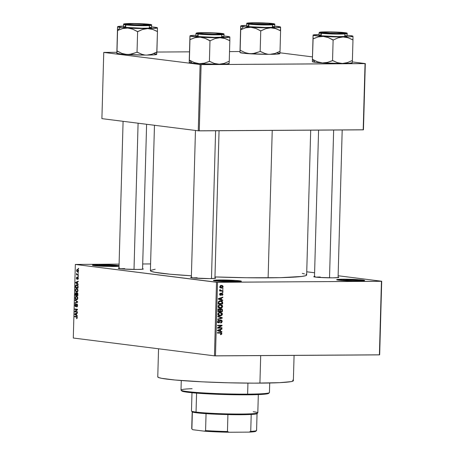 <?xml version="1.0" encoding="UTF-8"?>
<svg xmlns="http://www.w3.org/2000/svg" width="455" height="455" viewBox="0 0 455 455"><rect width="100%" height="100%" fill="white"/><g stroke="black" fill="none" stroke-linecap="round" stroke-linejoin="round"><path stroke-width="0.68" d="M343.917 279.99A13.269 0.768 1.6 0 0 338.611 280.183A13.269 0.768 -178.4 0 1 343.917 279.99L343.9 280.627L343.917 279.99A13.269 0.768 -178.4 0 1 362.686 280.854A13.269 0.768 1.6 0 0 343.917 279.99L343.565 279.205L343.917 279.99M357.755 280.997A14.008 0.808 -178.4 0 1 336.677 279.762A14.008 0.808 -178.4 0 1 343.565 279.205L359.097 279.694L364.643 280.542L355.264 280.997L342.223 280.513L336.683 279.666L343.565 279.205A14.008 0.808 -178.4 0 1 357.971 279.615A14.008 0.808 -178.4 0 1 364.637 280.542A14.008 0.808 -178.4 0 1 357.755 280.997M99.651 265.475A13.269 0.768 1.6 0 0 94.344 265.663A13.269 0.768 -178.4 0 1 99.651 265.475L99.634 266.107L99.651 265.475A13.269 0.768 -178.4 0 1 118.419 266.334A13.269 0.768 1.6 0 0 99.651 265.475L99.298 264.691L99.651 265.475M113.488 266.482A14.008 0.808 -178.4 0 1 92.41 265.242A14.008 0.808 -178.4 0 1 99.298 264.691L119.056 265.595A14.008 0.808 -178.4 0 0 99.298 264.691L92.416 265.151L97.956 265.999L110.997 266.482L119.034 266.289A14.008 0.808 -178.4 0 1 113.488 266.482M220.652 280.752A13.269 0.768 1.6 0 0 215.346 280.94A13.269 0.768 -178.4 0 1 220.652 280.752L220.635 281.383L220.652 280.752A13.269 0.768 -178.4 0 1 239.421 281.611A13.269 0.768 1.6 0 0 220.652 280.752L220.3 279.967L220.652 280.752M234.49 281.759A14.008 0.808 -178.4 0 1 213.412 280.519A14.008 0.808 -178.4 0 1 220.3 279.967L235.832 280.451L241.377 281.298L234.49 281.759L218.957 281.275L213.418 280.428L220.3 279.967A14.008 0.808 -178.4 0 1 234.706 280.377A14.008 0.808 -178.4 0 1 241.372 281.298A14.008 0.808 -178.4 0 1 234.49 281.759M124.772 268.638L124.761 269.127L124.772 268.638A11.796 0.682 1.6 0 0 120.416 268.774M119.489 268.023L118.363 268.41L123.22 269.024L137.12 269.457A12.535 0.722 -178.4 0 0 143.279 269.047A12.535 0.722 -178.4 0 0 142.569 268.74L143.279 269.047L142.051 269.286L137.12 269.457A12.535 0.722 -178.4 0 1 118.26 268.348A12.535 0.722 -178.4 0 1 118.982 268.08M315.008 276.407L313.779 276.646L314.45 276.941L318.733 277.402L332.633 277.834A12.535 0.722 -178.4 0 0 338.793 277.425A12.535 0.722 -178.4 0 0 338.082 277.118L338.696 277.277L338.412 277.556L332.633 277.834A12.535 0.722 -178.4 0 1 313.774 276.725A12.535 0.722 -178.4 0 1 314.502 276.458M197.151 277.772A11.796 0.682 1.6 0 0 192.789 277.914A11.796 0.682 -178.4 0 1 197.151 277.772M191.868 277.163L190.736 277.55L193.79 278.016L209.493 278.596A12.535 0.722 -178.4 0 0 215.653 278.181A12.535 0.722 -178.4 0 0 214.948 277.88L215.556 278.039L215.272 278.312L209.493 278.596A12.535 0.722 -178.4 0 1 190.639 277.487A12.535 0.722 -178.4 0 1 191.362 277.22M320.292 277.015L320.274 277.505L320.292 277.015A11.796 0.682 -178.4 0 0 315.929 277.152M158.55 348.786L157.766 376.905A67.829 3.919 1.6 0 0 191.845 381.262A67.829 3.919 1.6 0 0 259.924 383.133L260.698 355.605L259.924 383.133A67.829 3.919 1.6 0 0 293.373 380.693L294.078 355.4M305.902 274.376L306.585 274.837L306.522 275.275L305.703 275.696L301.858 276.447L280.49 277.664L246.86 277.749L214.97 276.919A78.152 4.516 1.6 0 0 268.114 277.84L272.232 130.403L268.114 277.84A78.152 4.516 1.6 0 0 306.653 275.025L310.697 130.164M306.744 271.783L314.604 272.772L306.744 271.783M338.122 275.747L381.711 281.247L379.658 354.826L381.711 281.247L338.122 275.747M216.512 282.265L214.459 355.844L73.289 338.019L75.342 264.44L216.512 282.265L381.449 281.298L379.396 354.877L215.465 355.884L217.518 282.31L381.711 281.247L379.658 354.826L214.459 355.844L215.465 355.884L217.518 282.31L75.342 264.44L119.096 264.122L75.342 264.44L73.289 338.019L214.459 355.844L216.512 282.265M77.606 269.36L76.605 270.543L77.549 271.971L78.573 270.623L78.078 269.531L77.094 269.445L76.611 270.384L76.912 271.635L77.885 271.959L78.505 271.26L77.458 269.349M78.431 274.632L77.06 274.371L76.628 273.398L76.52 274.86L78.419 275.099L78.431 274.632L77.06 274.371L76.628 273.398L76.52 274.86L78.419 275.099L78.431 274.632M77.782 277.101L77.162 278.079L77.532 278.079L77.162 278.079L77.043 278.602L77.413 278.602L76.878 278.733L76.668 278.102L76.969 277.067L76.394 278.085L76.992 279.205L77.64 277.675L78.266 277.573L77.816 277.573L78.362 278.244L77.72 279.376L78.362 278.312L78.01 277.197L77.418 277.243L76.878 278.733L76.753 277.129L76.394 278.295L76.696 279.114L77.128 279.148L77.856 277.584L78.089 278.312L77.72 279.376L78.061 279.228L78.362 278.312L77.714 277.095M76.827 284.699L75.547 285.632L75.9 285.632L75.547 285.632L75.445 287.679L77.987 287.662L75.445 287.679L78.055 288.009L77.959 285.575L76.827 284.699L75.644 285.336L75.445 287.679L78.055 288.009L78.095 286.639L76.628 284.688M77.157 292.73L76.497 293.287L75.962 292.713L75.268 293.919L75.581 293.919L75.268 293.919L75.229 295.375L77.771 295.358L75.229 295.375L77.845 295.704L77.839 293.521L77.157 292.73L76.497 293.287L76.042 292.73L75.467 292.997L75.229 295.375L77.845 295.704L77.885 294.254L77.06 292.724M77.674 301.767L75.098 299.964L75.086 300.459L77.361 301.983L75.024 302.797L75.007 303.28L77.663 302.222L77.674 301.767L75.098 299.964L75.086 300.459L77.361 301.983L75.024 302.797L75.007 303.28L77.663 302.222L77.674 301.767M77.395 311.755L75.302 311.493L77.452 309.787L77.464 309.281L74.847 308.951L74.836 309.417L76.935 309.684L74.779 311.396L74.768 311.897L77.384 312.227L77.395 311.755L75.302 311.493L77.452 309.787L77.464 309.281L74.847 308.951L74.836 309.417L76.935 309.684L74.779 311.396L74.768 311.897L77.384 312.227L77.395 311.755M77.06 318.415L76.986 316.771L74.643 316.31L74.631 316.777L76.815 317.152L76.941 317.806L76.417 318.614L77.06 318.415L77.265 317.704L76.417 316.532L74.643 316.31L74.631 316.777L76.776 317.118L76.958 317.641L76.417 318.614L77.06 318.415L76.417 318.614M77.287 315.679L76.514 315.178L76.559 313.558L77.35 313.25L77.367 312.761L74.711 313.922L74.7 314.416L77.27 316.174L77.287 315.679L76.514 315.178L76.559 313.558L77.35 313.25L77.367 312.761L74.711 313.922L74.7 314.416L77.27 316.174L77.287 315.679M76.884 303.974L76.241 304.605L76.594 304.605L76.241 304.605L76.087 305.402L76.377 305.396L75.888 306.118L76.218 306.113L75.621 306.232L75.223 305.299L75.74 303.963L74.916 305.271L75.723 306.698L76.878 304.44L77.418 304.44L76.878 304.44L77.606 305.447L76.656 306.494L77.407 306.488L76.656 306.494L76.679 306.966L77.6 305.527L77.174 304.105L76.355 304.304L75.826 306.181L75.223 305.47L75.74 303.963L75.172 304.259L74.916 305.271L75.2 306.454L75.854 306.647L76.582 304.623L77.014 304.492L77.282 305.675L76.656 306.494L76.679 306.966L77.1 306.863L77.6 305.527L76.81 303.968M76.52 296.205L75.126 297.843L76.451 299.822L77.447 299.367L77.794 297.775L77.003 296.37L75.632 296.478L75.126 298.071L75.564 299.345L76.571 299.834L77.361 299.475L77.805 298.184L77.447 296.791L76.338 296.194M76.736 288.515L75.342 290.148L76.668 292.133L77.663 291.678L78.021 290.284L77.373 288.783L76.031 288.646L75.354 289.926L75.78 291.655L77.134 292.087L78.021 290.489L77.663 289.101L76.548 288.504M78.169 284.108L77.395 283.607L77.441 281.986L78.237 281.679L78.249 281.19L75.593 282.35L75.581 282.845L78.152 284.597L78.169 284.108L77.395 283.607L77.441 281.986L78.237 281.679L78.249 281.19L75.593 282.35L75.581 282.845L78.152 284.597L78.169 284.108M78.397 275.969L78.021 275.923L78.01 276.39L78.379 276.441L78.397 275.969L78.021 275.923L78.379 276.441L78.397 275.969M78.482 272.761L78.112 272.71L78.095 273.182L78.47 273.227L78.112 272.71L78.095 273.182L78.47 273.227L78.482 272.761M78.607 268.348L78.232 268.296L78.22 268.769L78.596 268.814L78.607 268.348L78.232 268.296L78.22 268.769L78.596 268.814L78.607 268.348M142.705 263.98L150.594 263.928L142.705 263.98M223.058 288.692L222.421 288.697L222.41 289.164L223.047 289.164L223.058 288.692L222.421 288.697L222.41 289.164L223.047 289.164L223.058 288.692M222.967 291.905L222.336 291.911L222.319 292.377L222.956 292.372L222.967 291.905L222.336 291.911L222.319 292.377L222.956 292.372L222.967 291.905M222.74 300.044L221.426 299.646L221.471 298.025L222.808 297.61L222.825 297.121L218.332 298.645L218.32 299.134L222.728 300.533L222.74 300.044L221.249 299.851L222.74 300.044L221.426 299.646L221.471 298.025L222.808 297.61L222.825 297.121L218.332 298.645L218.32 299.134L222.728 300.533L222.74 300.044M221.886 307.768L222.563 306.824L222.461 305.646L220.811 304.645L218.531 305.316L218.064 306.334L218.263 307.296L219.958 308.223L221.886 307.768L221.09 307.665L221.886 307.768L222.62 306.42L221.977 305.083L220.396 304.628C219.162 304.554 218.383 305.157 218.059 306.442C218.32 307.751 219.082 308.348 220.351 308.24L221.886 307.768M221.67 315.457L222.285 314.712L222.376 313.711L221.767 312.773L220.595 312.34L218.315 313.006L217.848 314.024L218.047 314.991L219.742 315.918L221.67 315.457L220.88 315.361L221.67 315.457L222.404 314.109L221.767 312.773L220.18 312.318C218.952 312.244 218.173 312.852 217.843 314.138C218.104 315.44 218.866 316.043 220.135 315.929L221.67 315.457M218.844 322.424L217.644 321.486L218.155 321.554L219.048 320.621L218.081 320.496L219.048 320.621L219.003 320.149L217.638 321.571L218.815 322.896L218.457 322.851L220.948 320.474L220.101 320.365L220.948 320.474L221.682 321.418L220.612 322.549L220.658 323.016L222.199 321.458L222.029 320.621L221.204 320.024L220.061 320.411L219.196 322.35L218.451 322.311L218.161 321.725L219.003 320.149L217.871 320.741L217.649 321.844L218.144 322.709L219.259 322.811L220.453 320.695L221.107 320.485L221.659 321.645L220.612 322.549L220.658 323.016L221.522 322.777L222.199 321.458L221.682 321.389L222.199 321.458L220.954 320.007L219.873 320.724L219.304 322.276L217.245 322.231M221.858 331.615L220.544 331.217L220.59 329.596L221.926 329.181L221.943 328.692L217.45 330.216L217.439 330.705L221.847 332.104L221.858 331.615L220.368 331.428L221.858 331.615L220.544 331.217L220.59 329.596L221.926 329.181L221.943 328.692L217.45 330.216L217.439 330.705L221.847 332.104L221.858 331.615M221.528 334.368L221.858 333.492L221.375 332.741L217.388 332.599L217.371 333.071L221.09 333.14L221.312 333.782L220.402 334.186L220.584 334.652L221.528 334.368L220.408 334.226L221.528 334.368L221.864 333.634L220.402 332.582L217.388 332.599L217.371 333.071L221.022 333.111L221.34 333.617L220.402 334.186L220.447 334.652L221.528 334.368M221.972 327.691L218.411 327.714L222.023 325.717L222.04 325.217L217.592 325.245L217.575 325.712L221.141 325.689L217.524 327.685L217.507 328.186L221.955 328.157L221.972 327.691L218.411 327.714L222.023 325.717L222.04 325.217L217.592 325.245L217.575 325.712L221.141 325.689L217.524 327.685L217.507 328.186L221.955 328.157L221.972 327.691M222.25 317.698L217.843 316.259L217.826 316.748L221.721 317.96L217.763 319.091L217.752 319.575L222.233 318.159L222.25 317.698L220.749 317.675L222.25 317.698L217.843 316.259L217.826 316.748L221.721 317.96L217.763 319.091L217.752 319.575L222.233 318.159L222.25 317.698M222.461 310.185L222.307 309.332L221.699 308.843L220.556 308.911L220.083 309.417L218.724 309.002L218.081 309.696L217.968 311.664L222.415 311.635L222.461 310.185L221.938 310.122L222.461 310.185L221.193 308.769L220.083 309.417L219.168 308.917L218.013 310.208L217.968 311.664L222.415 311.635L222.461 310.185M222.671 302.575L221.96 301.147L219.515 300.937L218.394 301.756L218.184 303.974L222.631 303.946L222.671 302.575L222.148 302.507L222.671 302.575C222.472 301.273 221.739 300.687 220.47 300.812L218.326 301.921L218.184 303.974L222.631 303.946L222.671 302.575M220.453 294.863L219.617 294.203L220.612 293.657L219.839 293.56L220.612 293.657L220.567 293.191L219.611 294.283L220.504 295.329L221.528 294.169L220.948 294.095L221.528 294.169L221.721 293.702L221.119 293.629L222.017 293.583L221.193 293.481L222.017 293.583L222.501 294.209L221.892 295.386L222.961 294.243L222.148 293.128L221.255 293.39L220.453 294.863L220.072 294.26L220.567 293.191L220.032 293.367L219.657 294.698L220.146 295.267L220.88 295.244L222.085 293.589L222.489 294.351L221.892 295.386L222.637 295.062L222.961 294.243L222.501 294.18L222.961 294.243L221.949 293.117L220.726 294.709L219.68 294.766L220.356 294.851M223.007 290.569L220.834 290.535L220.374 289.716L219.748 289.903L220.288 290.586L219.771 290.586L219.759 291.052L222.995 291.035L223.007 290.569L220.669 290.495L219.913 289.585L219.731 290.028L220.288 290.586L219.771 290.586L219.759 291.052L222.995 291.035L223.007 290.569M223.172 286.718L222.609 285.666L221.5 285.427L220.294 285.786L219.822 286.821L220.732 287.947L222.802 287.583L223.172 286.718L221.5 285.427L219.822 286.741L221.46 288.038L223.172 286.718M200.103 64.587L198.255 130.807L101.903 118.641L103.751 52.422L201.116 64.633L365.046 63.62L363.192 129.84L199.262 130.852L201.116 64.633L365.308 63.569L363.454 129.789L365.308 63.569L352.312 61.931L365.308 63.569L363.454 129.789L198.255 130.807L199.262 130.852L201.116 64.633L103.751 52.422L116.81 52.291L103.751 52.422L101.903 118.641L198.255 130.807L200.103 64.587M156.884 52.046L189.394 51.847L156.884 52.046M229.525 51.597L239.95 51.534L229.525 51.597M279.939 52.791L312.375 56.886L279.939 52.791M154.467 125.279L150.406 270.662A78.152 4.516 1.6 0 0 191.401 275.787L170.193 274.228L154.745 272.278L151.157 271.317L150.469 270.856L150.531 270.412L155.201 269.246M302.274 273.404L304.469 273.899M292.724 380.124L293.259 380.909L291.2 381.608L279.683 382.666L254.032 383.15L228.313 382.791L202.179 381.83L174.936 379.999L161.531 378.304L158.414 377.468L157.874 376.689M219.452 332.906L221.022 333.111M219.526 332.923L217.376 332.872L219.378 332.889M220.425 333.049L218.935 332.861M220.885 332.611L220.402 332.582M219.941 332.582L220.3 333.003M221.34 333.566L221.864 333.634L221.34 333.566M220.305 333.026L219.879 332.554M220.885 329.05L221.926 329.181L220.885 329.05M219.634 329.477L220.59 329.596L219.634 329.477M219.054 330.939L220.544 331.217L219.054 330.939M218.531 330.876L220.027 331.064L217.45 330.364L220.066 329.761L219.139 329.642L220.066 329.761L220.027 331.064L218.531 330.876M220.47 327.702L221.955 328.157L217.513 327.987L220.47 327.702M219.651 325.501L217.581 325.513L219.651 325.501M220.538 325.223L220.533 325.53L222.023 325.717L220.408 325.598L220.538 325.223M217.649 327.617L218.411 327.714L217.649 327.617M220.948 320.474L219.566 320.292M220.538 320.428L220.18 320.036M217.763 322.623L218.229 322.271M221.375 318.051L222.233 318.159L221.375 318.051M217.831 316.555L220.755 317.51L217.831 316.555M220.18 315.269L218.639 315.742M219.128 315.804L220.135 315.929L219.128 315.804M219.6 315.901L220.135 315.929M220.641 312.346L220.18 312.318M219.839 312.335L221.767 312.773L220.51 312.801M220.152 315.463L218.974 315.23L218.366 314.132L217.848 314.064L218.366 314.132L219.145 312.995L218.423 312.903L220.152 312.79L218.832 312.619L220.152 312.79L221.886 314.115L221.267 315.178L220.152 315.463L218.366 314.132L219.145 312.995L220.447 312.795L222.404 314.109L221.886 314.047L220.152 315.463L218.173 315.247M218.838 315.736L220.004 315.389M220.538 312.835L219.776 312.312M218.81 312.602L219.247 312.648M220.152 312.79L218.866 312.602M220.931 311.18L222.415 311.635L217.973 311.465L220.931 311.18M218.514 309.116L220.083 309.417L218.508 309.104M220.607 308.882L220.834 309.184M220.874 309.275L220.436 308.763M218.974 309.491L219.356 309.11M219.225 309.383L219.793 309.713L219.833 311.186L218.502 311.192L218.61 309.741L219.225 309.383L219.828 309.815L219.833 311.186L217.985 311.129L218.502 311.192L218.525 310.378L218.008 310.31L218.525 310.378L219.225 309.383L218.332 309.269L219.356 309.389L217.865 309.201M221.181 309.235L221.898 309.696L221.909 311.174L220.351 311.18L220.465 309.679L221.181 309.235L221.898 309.696L221.909 311.174L219.833 311.118L220.351 311.18L220.379 310.259L219.856 310.191L220.379 310.259L221.181 309.235L220.271 309.121L221.335 309.246L219.845 309.059M220.447 309.991L220.402 309.508M220.391 307.58L218.855 308.052M219.344 308.115L220.351 308.24L219.344 308.115M219.816 308.211L220.351 308.24M220.857 304.651L220.396 304.628M220.055 304.645L221.977 305.083L220.726 305.112M222.103 306.351L222.62 306.42L222.103 306.351M219.054 308.041L220.214 307.694M220.755 305.146L219.993 304.617M219.02 304.907L219.464 304.958M220.368 307.773L219.191 307.534L218.576 306.437L218.064 306.374L218.576 306.437L219.356 305.299L218.639 305.208L220.368 305.095L219.048 304.93L220.664 305.106L222.017 305.931L221.716 307.296L220.368 307.773L218.576 306.437L219.356 305.299L220.368 305.095L222.103 306.425L220.368 307.773L218.389 307.557M220.368 305.095L219.082 304.913M221.147 303.485L222.631 303.946L218.19 303.775L221.147 303.485M221.022 300.846L220.47 300.812M220.197 300.823L220.891 301.307M220.925 301.346L220.061 300.778M220.453 301.284L222.04 301.904L222.125 303.479L218.201 303.434L218.719 303.502L218.741 302.672L218.224 302.609L218.741 302.672L218.849 302.001L218.32 301.938L220.453 301.284L219.077 301.108L221.534 301.466L222.125 303.479L218.719 303.502L218.849 302.001L220.92 301.307L219.509 301.13M221.767 297.479L222.808 297.61L221.767 297.479M220.516 297.906L221.471 298.025L220.516 297.906M219.936 299.367L221.426 299.646L219.936 299.367M219.418 299.305L220.908 299.492L218.332 298.793L220.948 298.19L220.021 298.071L220.948 298.19L220.908 299.492L219.418 299.305M222.017 293.583L221.193 293.475M221.414 293.594L221.193 293.213M222.324 292.292L222.956 292.372L222.324 292.292M221.505 290.574L222.995 291.035L219.765 290.859L221.505 290.574M219.867 289.647L220.374 289.716L219.867 289.647M219.737 289.977L220.305 290.051L219.737 289.977M219.941 290.404L220.669 290.495L219.941 290.404M221.329 290.574L220.675 290.495M222.415 289.084L223.047 289.164L222.415 289.084M221.124 287.549L220.413 287.81M220.709 287.941L221.46 288.038L220.709 287.941M221.062 288.015L221.46 288.038M221.921 285.45L221.5 285.427M221.085 285.456L221.511 285.871M220.248 287.833L221.306 287.395M221.534 285.905L220.817 285.342M221.471 287.566L219.822 286.69L221.517 285.894L220.345 285.746L221.71 285.899L222.683 286.491L222.336 287.355L221.471 287.566L220.283 286.752L221.517 285.894L222.711 286.713L221.471 287.566L219.651 287.361M221.517 285.894L220.345 285.723M218.747 330.631L217.911 330.427L220.066 329.761L220.027 331.064L218.747 330.631M219.629 299.06L218.792 298.85L220.948 298.19L220.908 299.492L219.629 299.06M77.265 317.641L76.958 317.641L77.265 317.641M77.191 317.112L76.776 317.118L77.191 317.112M77.145 316.998L76.429 317.004L77.145 316.998M76.98 316.765L74.631 316.777L76.98 316.765M75.411 314.411L74.7 314.416L75.411 314.411M75.661 313.916L74.711 313.922L75.661 313.916M76.212 314.979L74.978 314.172L76.559 313.677L76.252 313.677L76.212 314.979L76.52 314.979L74.978 314.172L76.252 313.677L76.212 314.979M77.39 311.891L74.768 311.897L77.39 311.891M75.428 311.391L74.779 311.396L75.428 311.391M77.452 309.679L76.935 309.684L77.452 309.679M77.458 309.417L74.836 309.417L77.458 309.417M77.418 304.435L76.878 304.44M76.241 302.791L75.024 302.797L76.241 302.791M77.663 302.114L76.946 302.12L77.663 302.114M77.668 301.983L77.361 301.983L77.668 301.983M77.612 301.728L76.952 301.728L77.612 301.728M75.797 300.454L75.086 300.459L75.797 300.454M76.468 299.356L75.433 297.877L75.9 296.796L77.356 296.671L76.497 296.677L77.811 298.144L76.468 299.356L75.78 299.026L75.433 298.053L75.854 296.831L77.009 296.87L77.469 298.469L77.122 299.162L76.468 299.356L77.458 299.362M76.326 295.039L75.547 294.942L75.991 293.185L76.457 293.185L75.991 293.185L76.702 293.668L76.343 293.668L76.662 294.163L76.355 294.163L76.326 295.039L76.633 295.039L75.547 294.942L75.9 293.191L76.321 293.56L76.326 295.039M76.457 293.179L75.991 293.185M77.549 295.198L76.633 295.079L77.145 293.196L77.731 293.196L77.145 293.196L77.868 293.714L77.56 293.714L77.885 294.203L77.578 294.203L77.549 295.198L77.856 295.193L76.633 295.079L77.043 293.202L77.549 293.657L77.549 295.198M76.685 291.661L75.644 290.182L76.116 289.107L77.566 288.976L76.713 288.982L78.021 290.455L76.685 291.661L75.991 291.331L75.644 290.273L76.07 289.135L77.225 289.181L77.686 290.779L77.339 291.467L76.685 291.661L77.668 291.666M77.765 287.503L75.763 287.253L75.854 285.763L77.708 285.16L76.81 285.166L77.89 285.433L77.441 285.433L78.095 286.661L77.788 286.661L77.765 287.503L78.072 287.503L75.763 287.253L76.161 285.296L77.606 285.626L77.765 287.503M77.697 285.149L76.81 285.166M76.292 282.839L75.581 282.845L76.292 282.839M76.542 282.345L75.593 282.35L76.542 282.345M77.094 283.408L75.86 282.601L77.441 282.106L77.134 282.106L77.094 283.408L77.401 283.408L75.86 282.601L77.134 282.106L77.094 283.408M77.378 278.733L76.895 278.733L77.378 278.727M78.385 276.39L78.01 276.39L78.385 276.39M78.425 274.848L76.52 274.86L78.425 274.848M77.168 274.428L76.832 274.433L77.168 274.428M76.855 273.83L76.514 273.83L76.855 273.83M78.47 273.176L78.095 273.182L78.47 273.176M77.566 271.504L76.872 270.589L77.612 269.832L78.351 269.826L77.612 269.832L78.573 270.742L77.566 271.504L77.117 271.299L76.901 270.367L77.492 269.821L78.3 270.628L78.078 271.362L77.566 271.504L78.414 271.504M78.596 268.763L78.22 268.769L78.596 268.763M75.9 296.796L76.497 296.677M77.731 293.191L77.145 293.196M76.116 289.107L76.713 288.982M78.345 269.815L77.612 269.832M181.067 390.219L181.784 390.976A43.498 2.514 1.6 0 0 247.23 394.821L247.628 394.132A44.237 2.559 -178.4 0 1 181.067 390.219A44.237 2.559 -178.4 0 1 192.101 388.689M181.266 380.534L180.999 390.072A44.237 2.559 1.6 0 0 203.226 392.915A44.237 2.559 1.6 0 0 247.628 394.132L247.935 383.121L247.628 394.132A44.237 2.559 1.6 0 0 269.44 392.54L269.707 383.002M268.609 393.393L264.344 394.229L254.123 394.724L222.694 394.485L192.727 392.813L184.133 391.727L181.75 390.936M269.36 392.688A44.237 2.559 -178.4 0 1 247.628 394.132L247.23 394.821A43.498 2.514 1.6 0 0 268.604 393.399L269.36 392.688M352.227 62.733L349.633 63.239L342.387 63.461L347.387 62.614L352.397 60.458L352.972 39.858L352.397 60.458L347.387 62.614L342.387 63.461L337.428 62.671L332.787 60.578L327.52 62.398L322.453 62.915L317.459 61.795L312.517 59.349L312.346 61.641L313.086 35.154L313.091 38.749L318.125 36.946L323.192 36.428L328.18 37.543L333.361 39.977L338.133 37.822L343.133 36.974L348.092 37.765L352.972 39.858L352.966 36.246L350.373 36.747L343.133 36.974L325.541 36.559L313.279 35.308L313.239 35.007L314.547 34.751L319.046 34.489A19.946 1.155 -178.4 0 0 313.12 35.075L313.074 35.12M312.38 61.698L312.358 61.675A19.946 1.155 1.6 0 0 312.38 61.698A19.946 1.155 1.6 0 0 315.099 62.289A19.946 1.155 1.6 0 0 322.453 62.915A19.946 1.155 1.6 0 0 342.387 63.461L322.453 62.915L317.459 61.795L312.517 59.349L312.346 61.641L313.097 38.766A22.898 1.325 1.6 0 0 313.336 38.777L318.125 36.946L323.192 36.428A19.946 1.155 -178.4 0 1 313.086 35.154A19.946 1.155 -178.4 0 1 313.12 35.075M352.238 62.767L352.193 62.807A19.946 1.155 1.6 0 1 342.387 63.461L337.428 62.671L332.548 60.578L333.123 39.977L332.548 60.578L327.52 62.398L322.453 62.915L315.099 62.289L312.642 59.372L315.099 62.289L312.375 61.596M347.051 35.268A19.946 1.155 -178.4 0 1 350.219 35.592L352.966 36.246A19.946 1.155 -178.4 0 1 343.133 36.974A19.946 1.155 -178.4 0 1 323.192 36.428L328.18 37.543L332.884 39.96A22.898 1.325 1.6 0 0 333.361 39.977L338.133 37.822L343.133 36.974L348.092 37.765L352.733 39.858A22.898 1.325 1.6 0 0 352.972 39.841L352.966 36.246A19.946 1.155 -178.4 0 0 352.932 36.19A19.946 1.155 -178.4 0 0 350.219 35.592L347.017 35.268M343.912 32.686A12.535 0.722 -178.4 0 1 345.618 33.147A12.535 0.722 -178.4 0 1 336.035 33.539A12.535 0.722 -178.4 0 1 322.305 32.823L320.599 32.368L321.827 32.123L331.376 31.986L340.659 32.385L345.618 33.147L337.229 33.556L322.305 32.823A12.535 0.722 -178.4 0 1 320.599 32.447A12.535 0.722 -178.4 0 1 329.477 31.958A12.535 0.722 -178.4 0 1 343.912 32.686L343.912 32.686M320.417 34.995L319.046 35.262L320.951 35.774A14.008 0.808 1.6 0 1 319.023 35.308L319.091 32.806L321.025 33.272A0.444 0.381 -82.8 0 1 321.418 32.828C317.505 32.419 319.109 32.106 326.235 31.89C336.029 32.004 342.217 32.271 344.799 32.68A0.444 0.381 -82.8 0 1 344.884 32.692A0.444 0.381 97.2 0 0 344.799 32.68L331.234 31.924L319.569 32.333L324.938 33.152L334.982 33.585L345.317 33.437L346.647 33.175L344.799 32.68C348.712 33.09 347.108 33.403 339.982 33.624C330.188 33.505 324 33.243 321.418 32.828A0.444 0.381 97.2 0 0 321.025 33.272A14.008 0.808 -178.4 0 1 319.091 32.806L319.882 32.203C321.327 31.628 339.311 31.89 344.845 32.686C346.977 33.05 347.728 33.352 347.097 33.585A14.008 0.808 -178.4 0 1 336.763 34.08A14.008 0.808 -178.4 0 1 321.025 33.272L320.951 35.774L321.025 33.272L334.618 34.045L343.929 34.011L347.097 33.585L347.028 36.087A14.008 0.808 1.6 0 1 336.694 36.582A14.008 0.808 1.6 0 1 320.951 35.774L337.633 36.593L344.202 36.497L346.898 35.973M352.255 62.693L352.397 60.441L352.255 62.693M346.249 35.797L345.1 35.621M333.123 39.977L333.361 39.977A22.898 1.325 -178.4 0 1 332.884 39.96L333.123 39.977M336.143 33.454L322.476 32.635L322.123 32.373L323.442 32.174L330.074 32.055A11.062 0.637 -178.4 0 1 344.145 33.027A11.062 0.637 -178.4 0 1 336.143 33.454A11.062 0.637 -178.4 0 1 322.072 32.407A11.062 0.637 -178.4 0 1 330.074 32.055L343.741 32.874L344.094 33.135L342.774 33.334L336.143 33.454M333.651 130.022L329.522 277.823L333.651 130.022M268.541 24.286L271.789 23.927L268.558 23.381L252.923 22.949A11.062 0.637 -178.4 0 1 264.679 23.131A11.062 0.637 -178.4 0 1 271.772 23.887A11.062 0.637 -178.4 0 1 268.541 24.286A11.062 0.637 -178.4 0 1 256.193 24.075A11.062 0.637 -178.4 0 1 249.698 23.273A11.062 0.637 -178.4 0 1 252.923 22.949L249.676 23.307L252.906 23.853L268.541 24.286M217.854 34.296L217.78 34.182A11.062 0.637 -178.4 0 1 205.432 33.971A11.062 0.637 -178.4 0 1 198.932 33.169A11.062 0.637 -178.4 0 1 202.162 32.845L199.125 33.334L205.728 33.983L216.102 34.216L221.028 33.824L214.208 33.039L202.162 32.845A11.062 0.637 -178.4 0 1 213.918 33.027A11.062 0.637 -178.4 0 1 221.011 33.784A11.062 0.637 -178.4 0 1 217.78 34.182L217.854 34.296M211.478 278.568L215.607 130.75L211.478 278.568M140.652 25.162L140.629 25.076A11.062 0.637 -178.4 0 1 126.558 24.03A11.062 0.637 -178.4 0 1 134.555 23.677L148.614 24.633L142.643 25.088L130.443 24.667L126.609 23.996L134.555 23.677A11.062 0.637 -178.4 0 1 148.631 24.65A11.062 0.637 -178.4 0 1 140.629 25.076L140.652 25.162M134.009 269.445L138.093 123.214L134.009 269.445M192.243 411.849A32.441 1.877 1.6 0 0 192.363 411.934A32.441 1.877 1.6 0 0 196.668 412.816L196.048 412.082A33.181 1.917 -178.4 0 1 191.532 411.092L192.243 411.849M191.987 392.739L191.475 410.979A33.181 1.917 1.6 0 0 196.048 412.082L196.583 393.137L196.048 412.082A33.181 1.917 1.6 0 0 233.324 413.999A33.181 1.917 1.6 0 0 257.809 412.833L258.321 394.593M253.236 411.729A33.181 1.917 -178.4 0 1 257.752 412.941A33.181 1.917 -178.4 0 1 232.397 413.987A33.181 1.917 -178.4 0 1 196.048 412.082L196.668 412.816A32.441 1.877 1.6 0 0 206.052 413.663L196.668 412.816L192.363 411.934A32.441 1.877 -178.4 0 1 192.192 411.735L191.72 428.661A32.441 1.877 1.6 0 0 191.891 428.86L192.363 411.934L191.891 428.86A32.441 1.877 -178.4 0 1 191.771 428.769L192.488 429.526A31.702 1.831 1.6 0 0 192.823 429.713L192.482 429.52M256.41 430.276A32.441 1.877 -178.4 0 1 256.523 430.578A32.441 1.877 -178.4 0 1 250.733 431.38L251.206 414.459L250.733 431.38A32.441 1.877 1.6 0 0 256.58 430.47L257.052 413.549A32.441 1.877 -178.4 0 1 251.206 414.459L227.915 414.602A32.441 1.877 1.6 0 0 251.206 414.459A32.441 1.877 1.6 0 0 256.995 413.658L257.752 412.941M206.052 413.663A32.441 1.877 1.6 0 0 227.915 414.602A32.441 1.877 -178.4 0 1 206.052 413.663L205.58 430.589L204.608 431.203L192.823 429.713L204.608 431.203A31.702 1.831 1.6 0 0 229.041 432.25L227.443 431.522L227.915 414.602L227.443 431.522A32.441 1.877 -178.4 0 1 205.58 430.589A32.441 1.877 1.6 0 0 227.443 431.522L229.041 432.25L204.608 431.203L205.58 430.589L206.052 413.663M255.778 431.084L254.806 431.619L249.095 432.125L250.733 431.38L249.095 432.125L229.041 432.25L249.095 432.125A31.702 1.831 1.6 0 0 255.767 431.295L256.523 430.578M279.859 53.627L279.814 53.673A19.946 1.155 1.6 0 1 270.014 54.327L250.074 53.781L245.086 52.661L240.143 50.226L240.718 29.626L245.745 27.806L250.813 27.289A19.946 1.155 -178.4 0 1 243.459 26.669L240.837 29.626A22.898 1.325 1.6 0 0 240.957 29.643L245.745 27.806L250.813 27.289L255.807 28.409L260.749 30.838L260.169 51.443L255.141 53.258L250.074 53.781A19.946 1.155 1.6 0 0 270.014 54.327L275.013 53.48L280.018 51.318L280.599 30.718L280.018 51.318L275.013 53.48L270.014 54.327L277.254 54.099L279.848 53.593A19.946 1.155 1.6 0 0 277.101 52.945M271.533 23.552L273.142 23.865L272.858 24.138L267.079 24.416L249.931 23.683A12.535 0.722 -178.4 0 1 248.225 23.307A12.535 0.722 -178.4 0 1 257.103 22.824A12.535 0.722 -178.4 0 1 271.533 23.552A12.535 0.722 -178.4 0 1 273.239 24.007A12.535 0.722 -178.4 0 1 263.661 24.405A12.535 0.722 -178.4 0 1 249.931 23.683L248.322 23.37L248.606 23.097L254.385 22.818L271.533 23.552M248.043 25.855L246.667 26.123L248.578 26.635L248.646 24.132L262.239 24.906L271.55 24.871L274.723 24.451A14.008 0.808 -178.4 0 1 264.383 24.945A14.008 0.808 -178.4 0 1 248.646 24.132L248.578 26.635A14.008 0.808 1.6 0 0 264.315 27.442A14.008 0.808 1.6 0 0 274.655 26.953L274.723 24.451C275.349 24.217 274.598 23.916 272.465 23.546A0.444 0.381 97.2 0 0 272.426 23.546C276.339 23.95 274.729 24.263 267.603 24.485C257.814 24.371 251.626 24.104 249.039 23.688A0.444 0.381 97.2 0 0 248.646 24.132A14.008 0.808 -178.4 0 1 246.718 23.666L248.646 24.132A0.444 0.381 -82.8 0 1 249.039 23.688L265.191 24.485L274.268 24.041L268.905 23.216L256.273 22.75L248.521 22.938L247.298 23.353L249.039 23.688C245.126 23.285 246.735 22.972 253.862 22.75C263.65 22.864 269.838 23.131 272.426 23.546A0.444 0.381 -82.8 0 1 272.511 23.558A0.444 0.381 97.2 0 0 272.471 23.546C266.994 22.977 260.351 22.716 252.542 22.761C244.341 23.046 247.565 23.37 246.718 23.666L246.644 26.168A14.008 0.808 1.6 0 0 248.578 26.635L265.254 27.454L271.823 27.363L274.519 26.834M240.001 52.558L239.978 52.535A19.946 1.155 1.6 0 0 240.001 52.558A19.946 1.155 1.6 0 0 250.074 53.781L245.086 52.661L240.138 50.209L239.973 52.501L240.684 26.06L239.973 52.501L240.684 26.06L246.667 25.349A19.946 1.155 -178.4 0 0 240.746 25.941L240.701 25.98M279.876 53.553L280.018 51.307L279.876 53.553M239.973 52.501L244.187 53.32L252.644 53.718L260.408 51.443L265.049 53.536L267.489 54.128L265.049 53.536L260.169 51.443L260.749 30.838L265.754 28.682L270.753 27.835L275.713 28.625L280.36 30.718A22.898 1.325 1.6 0 0 280.593 30.701L280.587 27.107L277.994 27.613L270.753 27.835L275.713 28.625L280.593 30.701A22.898 1.325 -178.4 0 1 280.36 30.718L280.587 27.107A19.946 1.155 -178.4 0 1 270.753 27.835L250.813 27.289L243.459 26.669L240.712 26.015A19.946 1.155 -178.4 0 1 240.746 25.941M274.638 26.128L280.587 27.107A19.946 1.155 -178.4 0 0 280.559 27.05A19.946 1.155 -178.4 0 0 274.678 26.134M273.876 26.663L272.721 26.487M240.684 26.06L240.718 29.609A22.898 1.325 1.6 0 0 240.837 29.626L243.459 26.669A19.946 1.155 -178.4 0 1 240.712 26.015M270.753 27.835A19.946 1.155 -178.4 0 1 250.813 27.289L255.807 28.409L260.505 30.826A22.898 1.325 1.6 0 0 260.982 30.838L265.754 28.682L270.753 27.835M260.505 30.826L260.982 30.838A22.898 1.325 -178.4 0 1 260.505 30.826M229.087 63.49L226.493 63.996L219.253 64.218L224.252 63.37L229.257 61.215L229.832 40.614L229.257 61.215L224.252 63.37L219.253 64.218L214.288 63.433L209.647 61.334L204.38 63.154L199.313 63.672L194.325 62.557L189.377 60.105L189.206 62.398L189.951 35.911L189.957 39.522L194.985 37.702L200.052 37.185L205.04 38.305L210.221 40.734L214.993 38.578L219.993 37.731L224.952 38.521L229.832 40.614L229.826 37.003L222.148 37.708L202.401 37.316L190.139 36.064L190.099 35.763L191.407 35.507L195.906 35.245A19.946 1.155 -178.4 0 0 189.985 35.831L189.94 35.877M189.24 62.454L189.217 62.432A19.946 1.155 1.6 0 0 189.24 62.454A19.946 1.155 1.6 0 0 191.959 63.052A19.946 1.155 1.6 0 0 199.313 63.672A19.946 1.155 1.6 0 0 219.253 64.218L199.313 63.672L194.325 62.557L189.382 60.123L189.957 39.522L189.206 62.398L189.951 39.505A22.898 1.325 1.6 0 0 190.196 39.534L194.985 37.702L200.052 37.185A19.946 1.155 -178.4 0 1 189.951 35.911A19.946 1.155 -178.4 0 1 189.985 35.831M229.098 63.524L229.053 63.569A19.946 1.155 1.6 0 1 219.253 64.218L214.288 63.433L209.408 61.34L209.982 40.734L209.408 61.34L204.38 63.154L199.313 63.672L191.959 63.052L189.507 60.128L191.959 63.052L189.24 62.352M223.911 36.025A19.946 1.155 -178.4 0 1 227.079 36.349L229.826 37.003A19.946 1.155 -178.4 0 1 219.993 37.731A19.946 1.155 -178.4 0 1 200.052 37.185L205.04 38.305L209.744 40.722A22.898 1.325 1.6 0 0 210.221 40.734L214.993 38.578L219.993 37.731L224.952 38.521L229.599 40.614A22.898 1.325 1.6 0 0 229.832 40.597L229.826 37.003A19.946 1.155 -178.4 0 0 229.798 36.946A19.946 1.155 -178.4 0 0 227.079 36.349L223.877 36.025M220.772 33.448A12.535 0.722 -178.4 0 1 222.478 33.903A12.535 0.722 -178.4 0 1 212.9 34.301A12.535 0.722 -178.4 0 1 199.171 33.579L197.561 33.266L197.845 32.993L205.848 32.715L217.518 33.147L222.478 33.903L214.089 34.313L199.171 33.579A12.535 0.722 -178.4 0 1 197.459 33.204A12.535 0.722 -178.4 0 1 206.343 32.72A12.535 0.722 -178.4 0 1 220.772 33.448L220.772 33.448M197.282 35.752L195.906 36.019L197.817 36.531A14.008 0.808 1.6 0 1 195.883 36.064L195.957 33.562L197.885 34.028A0.444 0.381 -82.8 0 1 198.278 33.585C194.365 33.181 195.974 32.868 203.101 32.646C212.889 32.76 219.077 33.027 221.659 33.442A0.444 0.381 -82.8 0 1 221.75 33.454A0.444 0.381 97.2 0 0 221.659 33.442L205.512 32.646L196.429 33.09L199.842 33.755L211.842 34.341L222.176 34.193L223.399 33.778L221.659 33.442C225.572 33.846 223.968 34.159 216.842 34.381C207.053 34.261 200.865 34 198.278 33.585A0.444 0.381 97.2 0 0 197.885 34.028A14.008 0.808 -178.4 0 1 195.957 33.562L196.742 32.959C198.187 32.385 216.17 32.652 221.704 33.442C223.837 33.812 224.588 34.108 223.962 34.347A14.008 0.808 -178.4 0 1 213.623 34.836A14.008 0.808 -178.4 0 1 197.885 34.028L197.817 36.531L197.885 34.028L211.478 34.802L220.789 34.768L223.962 34.347L223.888 36.849A14.008 0.808 1.6 0 1 213.554 37.338A14.008 0.808 1.6 0 1 197.817 36.531L214.493 37.35L222.495 37.162L223.758 36.73M229.115 63.45L229.257 61.197L229.115 63.45M223.115 36.559L221.96 36.383M209.982 40.734L210.221 40.734A22.898 1.325 -178.4 0 1 209.744 40.722L209.982 40.734M156.725 54.384L156.674 54.429A19.946 1.155 1.6 0 1 146.874 55.083L126.934 54.537L121.946 53.417L117.003 50.988L117.578 30.383L122.611 28.568L127.679 28.051A19.946 1.155 -178.4 0 1 120.319 27.425L117.697 30.383A22.898 1.325 1.6 0 0 117.817 30.4L122.611 28.568L127.679 28.051L132.667 29.165L137.609 31.6L137.035 52.2L132.001 54.02L126.934 54.537A19.946 1.155 1.6 0 0 146.874 55.083L151.873 54.236L156.884 52.08L157.458 31.475L156.736 54.31L156.645 52.08L151.873 54.236L146.874 55.083L154.114 54.856L156.708 54.355A19.946 1.155 1.6 0 0 153.961 53.701M148.393 24.308L150.002 24.621L149.723 24.894L143.945 25.179L126.791 24.445A12.535 0.722 -178.4 0 1 125.085 24.069A12.535 0.722 -178.4 0 1 133.963 23.58A12.535 0.722 -178.4 0 1 148.393 24.308A12.535 0.722 -178.4 0 1 150.099 24.769A12.535 0.722 -178.4 0 1 140.521 25.162A12.535 0.722 -178.4 0 1 126.791 24.445L125.182 24.132L125.466 23.853L131.245 23.575L148.393 24.308M124.903 26.617L123.532 26.885L125.438 27.391L125.506 24.894L139.105 25.662L148.415 25.634L151.583 25.207A14.008 0.808 -178.4 0 1 141.249 25.702A14.008 0.808 -178.4 0 1 125.506 24.894L125.438 27.391A14.008 0.808 1.6 0 0 141.175 28.204A14.008 0.808 1.6 0 0 151.515 27.709L151.583 25.207C152.215 24.974 151.464 24.672 149.325 24.308A0.444 0.381 97.2 0 0 149.286 24.303C153.198 24.712 151.589 25.025 144.463 25.241C134.674 25.127 128.486 24.86 125.904 24.445A0.444 0.381 97.2 0 0 125.506 24.894A14.008 0.808 -178.4 0 1 123.578 24.428L125.506 24.894A0.444 0.381 -82.8 0 1 125.904 24.445L139.469 25.207L151.134 24.797L145.765 23.978L135.721 23.546L125.387 23.694L124.056 23.956L125.904 24.445C121.991 24.041 123.595 23.728 130.721 23.506C140.515 23.626 146.698 23.887 149.286 24.303A0.444 0.381 -82.8 0 1 149.371 24.314A0.444 0.381 97.2 0 0 149.331 24.308C143.854 23.734 137.217 23.472 129.408 23.523C121.206 23.802 124.425 24.132 123.578 24.428L123.51 26.93A14.008 0.808 1.6 0 0 125.438 27.391L142.114 28.21L148.688 28.119L151.379 27.596M116.861 53.32L116.838 53.292A19.946 1.155 1.6 0 0 116.861 53.32A19.946 1.155 1.6 0 0 126.934 54.537L121.946 53.417L117.242 51L116.833 53.263L117.544 26.817L116.833 53.263L117.544 26.817L123.532 26.106A19.946 1.155 -178.4 0 0 117.606 26.697L117.561 26.737M157.458 31.475L157.453 27.863L154.859 28.369L147.613 28.597L152.579 29.382L157.453 31.463A22.898 1.325 -178.4 0 1 157.22 31.48L157.458 31.475M116.833 53.263L121.047 54.077L129.504 54.475L137.268 52.2L141.915 54.293L144.354 54.884L141.915 54.293L137.035 52.2L137.609 31.6L142.614 29.444L147.613 28.597L127.679 28.051L120.319 27.425L117.572 26.771A19.946 1.155 -178.4 0 1 117.606 26.697M151.498 26.885L157.453 27.863A19.946 1.155 -178.4 0 1 147.613 28.597A19.946 1.155 -178.4 0 1 127.679 28.051L132.667 29.165L137.37 31.583A22.898 1.325 1.6 0 0 137.848 31.6L142.614 29.444L147.613 28.597L152.579 29.382L157.22 31.48A22.898 1.325 1.6 0 0 157.453 31.463L157.453 27.863A19.946 1.155 -178.4 0 0 157.419 27.806A19.946 1.155 -178.4 0 0 151.538 26.89M150.736 27.419L149.581 27.243M117.544 26.817L117.578 30.366A22.898 1.325 1.6 0 0 117.697 30.383L120.319 27.425A19.946 1.155 -178.4 0 1 117.572 26.771M137.37 31.583L137.848 31.6A22.898 1.325 -178.4 0 1 137.37 31.583M220.817 333.071L219.327 332.884M220.993 290.557L219.498 290.37M76.355 296.666L77.344 296.66M76.565 288.976L77.56 288.97M77.788 277.573L78.266 277.573M344.805 36.463L344.879 33.96M321.224 35.803L321.293 33.306M344.862 33.778L344.145 33.027M342.194 129.971L338.071 277.607M318.585 130.119L314.485 276.947M321.315 33.124L322.072 32.407M272.482 24.644L271.772 23.887M272.431 27.328L272.5 24.826M248.845 26.669L248.913 24.166M248.942 23.984L249.698 23.273M198.181 33.88L198.932 33.169M191.35 277.709L195.462 130.454M198.084 36.565L198.152 34.062M214.931 278.369L219.054 130.727M221.67 37.225L221.739 34.722M221.721 34.54L221.011 33.784M125.802 24.741L126.558 24.03M125.779 24.923L125.705 27.425M123.083 121.32L118.971 268.569M149.359 25.582L149.291 28.085M146.607 124.289L142.557 269.229M149.348 25.4L148.631 24.65"/></g></svg>
